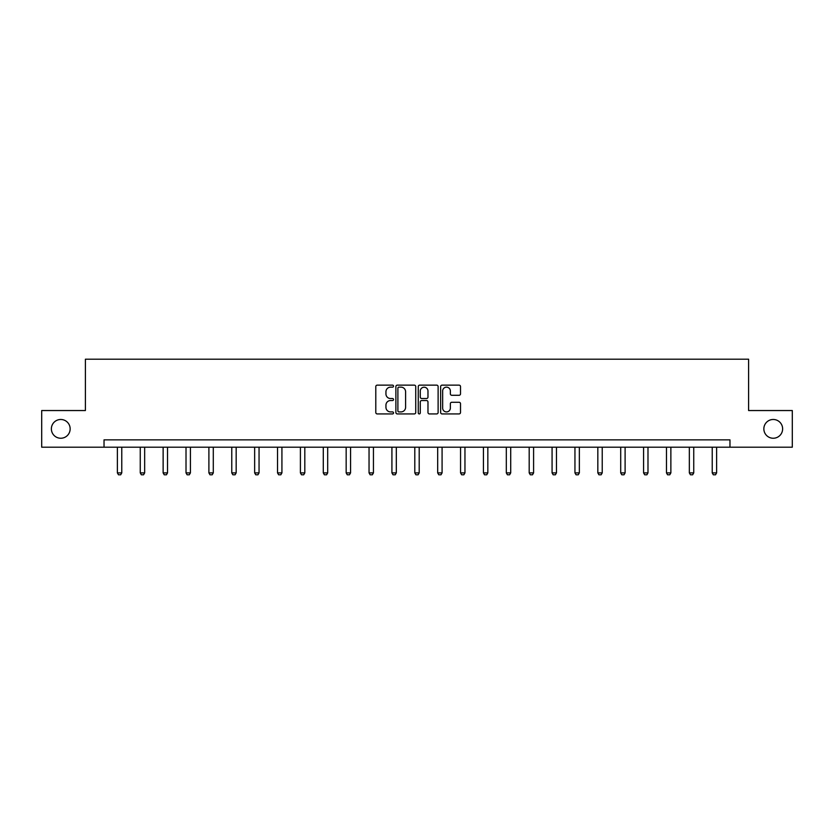 <?xml version="1.0" encoding="UTF-8"?>
<svg xmlns="http://www.w3.org/2000/svg" width="834" height="834" viewBox="0 0 834 834"><rect width="100%" height="100%" fill="white"/><g stroke="black" fill="none" stroke-linecap="round" stroke-linejoin="round"><path stroke-width="1.25" d="M393.533 386.142A1.011 1.011 0 0 0 392.533 385.141L377.229 385.141A1.439 1.439 0 0 0 375.79 386.58L375.79 412.486A1.439 1.439 0 0 0 377.229 413.925L392.533 413.925A1.011 1.011 0 0 0 393.533 412.924A1.011 1.011 0 0 0 392.533 411.913L390.552 411.913A4.608 4.608 0 0 1 385.944 407.305L385.944 405.147A4.608 4.608 0 0 1 390.552 400.539L392.533 400.539A1.011 1.011 0 0 0 393.533 399.538A1.011 1.011 0 0 0 392.533 398.527L390.552 398.527A4.608 4.608 0 0 1 385.944 393.919L385.944 391.761A4.608 4.608 0 0 1 390.552 387.153L392.533 387.153A1.011 1.011 0 0 0 393.533 386.142M763.85 428.864A9.383 9.383 0 0 0 773.233 438.246A9.383 9.383 0 0 0 782.626 428.864A9.383 9.383 0 0 0 773.233 419.481A9.383 9.383 0 0 0 763.85 428.864M51.374 428.864A9.383 9.383 0 0 0 60.767 438.246A9.383 9.383 0 0 0 70.15 428.864A9.383 9.383 0 0 0 60.767 419.481A9.383 9.383 0 0 0 51.374 428.864M459.075 395.285A1.439 1.439 0 0 0 460.514 393.846L460.514 386.58A1.439 1.439 0 0 0 459.075 385.141L442.083 385.141A1.439 1.439 0 0 0 440.644 386.58L440.644 412.486A1.439 1.439 0 0 0 442.083 413.925L459.075 413.925A1.439 1.439 0 0 0 460.514 412.486L460.514 403.708A1.439 1.439 0 0 0 459.075 402.269L451.799 402.269A1.439 1.439 0 0 0 450.36 403.708L450.36 408.066A3.847 3.847 0 0 1 446.513 411.913A3.847 3.847 0 0 1 442.656 408.066L442.656 391A3.847 3.847 0 0 1 446.513 387.153A3.847 3.847 0 0 1 450.36 391L450.36 393.846A1.439 1.439 0 0 0 451.799 395.285L459.075 395.285M104.031 447.201L41.7 447.201L41.7 410.536L85.402 410.536L85.402 359.204L748.598 359.204L748.598 410.536L792.3 410.536L792.3 447.201L729.969 447.201L729.969 439.862L104.031 439.862L104.031 447.201L729.969 447.201M415.739 386.58A1.439 1.439 0 0 0 414.3 385.141L397.318 385.141A1.439 1.439 0 0 0 395.879 386.58L395.879 412.486A1.439 1.439 0 0 0 397.318 413.925L414.3 413.925A1.439 1.439 0 0 0 415.739 412.486L415.739 386.58M419.7 385.141L436.682 385.141A1.439 1.439 0 0 1 438.121 386.58L438.121 412.486A1.439 1.439 0 0 1 436.682 413.925L429.416 413.925A1.439 1.439 0 0 1 427.978 412.486L427.978 401.978A1.439 1.439 0 0 0 426.539 400.539L421.712 400.539A1.439 1.439 0 0 0 420.273 401.978L420.273 412.924A1.011 1.011 0 0 1 419.262 413.925A1.011 1.011 0 0 1 418.261 412.924L418.261 386.58A1.439 1.439 0 0 1 419.7 385.141M398.902 387.153A1.011 1.011 0 0 0 397.891 388.164L397.891 410.901A1.011 1.011 0 0 0 398.902 411.913L400.987 411.913A4.608 4.608 0 0 0 405.595 407.305L405.595 391.761A4.608 4.608 0 0 0 400.987 387.153L398.902 387.153M427.978 391.073A3.847 3.847 0 0 0 424.131 387.226A3.847 3.847 0 0 0 420.273 391.073L420.273 397.088A1.439 1.439 0 0 0 421.712 398.527L426.539 398.527A1.439 1.439 0 0 0 427.978 397.088L427.978 391.073M117.375 447.201L117.375 472.888L121.774 472.888L121.774 447.201M121.774 472.888L120.68 474.796L118.48 474.796L117.375 472.888M140.258 447.201L140.258 472.888L144.657 472.888L144.657 447.201M144.657 472.888L143.552 474.796L141.353 474.796L140.258 472.888M163.13 447.201L163.13 472.888L167.53 472.888L167.53 447.201M167.53 472.888L166.435 474.796L164.235 474.796L163.13 472.888M186.013 447.201L186.013 472.888L190.413 472.888L190.413 447.201M190.413 472.888L189.308 474.796L187.108 474.796L186.013 472.888M208.896 447.201L208.896 472.888L213.296 472.888L213.296 447.201M213.296 472.888L212.19 474.796L209.991 474.796L208.896 472.888M231.769 447.201L231.769 472.888L236.168 472.888L236.168 447.201M236.168 472.888L235.073 474.796L232.874 474.796L231.769 472.888M254.651 447.201L254.651 472.888L259.051 472.888L259.051 447.201M259.051 472.888L257.946 474.796L255.746 474.796L254.651 472.888M277.524 447.201L277.524 472.888L281.923 472.888L281.923 447.201M281.923 472.888L280.829 474.796L278.629 474.796L277.524 472.888M300.407 447.201L300.407 472.888L304.806 472.888L304.806 447.201M304.806 472.888L303.701 474.796L301.501 474.796L300.407 472.888M323.29 447.201L323.29 472.888L327.689 472.888L327.689 447.201M327.689 472.888L326.584 474.796L324.384 474.796L323.29 472.888M346.162 447.201L346.162 472.888L350.561 472.888L350.561 447.201M350.561 472.888L349.467 474.796L347.267 474.796L346.162 472.888M369.045 447.201L369.045 472.888L373.444 472.888L373.444 447.201M373.444 472.888L372.339 474.796L370.14 474.796L369.045 472.888M391.917 447.201L391.917 472.888L396.317 472.888L396.317 447.201M396.317 472.888L395.222 474.796L393.022 474.796L391.917 472.888M414.8 447.201L414.8 472.888L419.2 472.888L419.2 447.201M419.2 472.888L418.105 474.796L415.895 474.796L414.8 472.888M437.683 447.201L437.683 472.888L442.083 472.888L442.083 447.201M442.083 472.888L440.978 474.796L438.778 474.796L437.683 472.888M460.556 447.201L460.556 472.888L464.955 472.888L464.955 447.201M464.955 472.888L463.86 474.796L461.661 474.796L460.556 472.888M483.439 447.201L483.439 472.888L487.838 472.888L487.838 447.201M487.838 472.888L486.733 474.796L484.533 474.796L483.439 472.888M506.311 447.201L506.311 472.888L510.71 472.888L510.71 447.201M510.71 472.888L509.616 474.796L507.416 474.796L506.311 472.888M529.194 447.201L529.194 472.888L533.593 472.888L533.593 447.201M533.593 472.888L532.499 474.796L530.299 474.796L529.194 472.888M552.077 447.201L552.077 472.888L556.476 472.888L556.476 447.201M556.476 472.888L555.371 474.796L553.171 474.796L552.077 472.888M574.949 447.201L574.949 472.888L579.349 472.888L579.349 447.201M579.349 472.888L578.254 474.796L576.054 474.796L574.949 472.888M597.832 447.201L597.832 472.888L602.231 472.888L602.231 447.201M602.231 472.888L601.126 474.796L598.927 474.796L597.832 472.888M620.704 447.201L620.704 472.888L625.104 472.888L625.104 447.201M625.104 472.888L624.009 474.796L621.81 474.796L620.704 472.888M643.587 447.201L643.587 472.888L647.987 472.888L647.987 447.201M647.987 472.888L646.892 474.796L644.692 474.796L643.587 472.888M666.47 447.201L666.47 472.888L670.87 472.888L670.87 447.201M670.87 472.888L669.765 474.796L667.565 474.796L666.47 472.888M689.343 447.201L689.343 472.888L693.742 472.888L693.742 447.201M693.742 472.888L692.647 474.796L690.448 474.796L689.343 472.888M712.226 447.201L712.226 472.888L716.625 472.888L716.625 447.201M716.625 472.888L715.52 474.796L713.32 474.796L712.226 472.888"/></g></svg>
